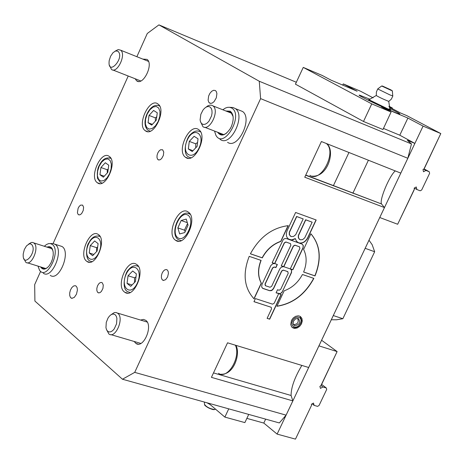 <?xml version="1.0" encoding="UTF-8"?>
<svg xmlns="http://www.w3.org/2000/svg" width="464" height="464" viewBox="0 0 464 464"><rect width="100%" height="100%" fill="white"/><g stroke="black" fill="none" stroke-linecap="round" stroke-linejoin="round"><path stroke-width="0.7" d="M284.154 417.374L284.948 417.594L333.297 315.561L342.867 318.704L374.663 251.743L365.168 248.315L414.886 143.411L407.334 140.29L411.464 143.939L259.272 81.252L260.6 98.629L407.821 158.282L411.464 143.939M122.467 379.233L279.311 422.942L286.091 415.147L134.717 372.372L122.467 379.233L34.904 301.061L34.678 284.618L40.629 271.347M136.868 56.712L147.285 33.483L158.92 24.876L296.386 82.279M158.92 24.876L259.272 81.252M383.386 128.412L399.788 135.198L414.886 143.411M371.757 103.878L391.094 112.033L382.957 129.526L363.579 121.522L295.435 84.152L303.259 67.402L371.757 103.878L363.503 121.481M301.849 365.423C294.657 377.51 291.073 387.533 291.09 395.49L292.842 400.89L211.427 377.354L227.54 342.803L308.67 367.5L384.465 207.565L304.755 177.219L321.401 141.532L400.792 173.113L407.821 158.282M43.285 273.203C51.811 279.74 64.16 250.699 55.442 244.545L53.215 243.548L51.922 243.542M59.63 245.723L61.973 246.477C71.375 251.795 59.056 282.025 50.228 275.349M47.467 267.6L45.652 268.581L44.26 268.772L43.001 268.43L41.696 267.264M47.995 247.445L51.052 247.741L52.908 250.473M40.629 266.933C42.769 270.152 45.576 269.822 49.056 265.947L51.052 262.786L52.49 259.04L53.221 255.113L53.198 252.068L52.368 248.982L51.127 247.347L49.19 246.575L46.934 247.103M44.306 246.262L46.481 244.511L48.662 243.6L50.315 243.536L52.415 244.476C61.544 251.273 46.487 281.109 39.504 270.152L37.996 266.11M219.965 139.246L220.441 139.577C230.631 147.071 245.891 115.791 235.474 108.663L233.061 107.526L231.194 107.416M239.424 110.235L242.573 111.488C253.025 118.622 237.783 149.797 227.563 142.303M226.67 133.064L224.211 134.432L222.32 134.746L220.226 134.125L218.782 132.692M227.035 111.447L230.857 112.195L233.096 116.528M217.61 132.24C221.119 136.944 225.371 135.691 230.376 128.487L231.356 126.556C234.123 119.289 233.74 114.161 230.214 111.186L225.869 110.989M222.801 109.777L225.44 108.06L227.546 107.352L229.541 107.271L231.669 108.002C244.174 115.014 223.822 149.976 215.882 135.262L214.536 131.057M293.463 321.152L295.62 318.826L298.306 318.507C300.921 322.323 299.709 324.736 294.669 325.745L293.115 323.971L293.463 321.152M300.121 316.367L301.559 320.52L300.823 323.228L298.845 325.937L296.705 327.364L294.425 327.897L292.111 327.34M300.533 323.425L298.944 325.595L297.296 326.708L295.533 327.161L293.909 326.894L292.651 325.931L291.949 324.423L291.902 322.579L292.523 320.67L293.718 318.971L295.307 317.73L297.076 317.127L298.752 317.243L300.104 318.066L300.933 319.47L301.124 321.262L300.533 323.425M299.367 316.036L300.539 316.639L301.948 318.536L302.273 321.14L301.443 323.942L299.64 326.383L297.204 327.978L294.628 328.413L292.43 327.607L291.612 326.784L290.725 324.51L291.485 320.392L293.242 317.956L295.632 316.326L298.184 315.827L299.367 316.036M177.863 227.905L181.151 220.51L186.244 219.095L188.059 225.121L184.753 232.557L179.649 233.931L177.863 227.905L184.428 230.156L185.165 231.623M187.566 223.486L184.428 230.156M187.311 222.639L181.151 220.51M132.704 270.999L136.381 273.905L135.384 281.59L130.709 286.334L127.055 283.394L128.052 275.744L132.704 270.999M135.998 276.846L134.595 277.826L134.473 282.518M134.595 277.826L128.052 275.744M132.054 284.971L127.055 283.394M94.668 240.949L98.101 243.658L97.098 251.059L92.655 255.705L89.239 252.961L90.248 245.595L94.668 240.949M97.649 246.993L96.663 247.683L96.634 251.546M96.663 247.683L90.248 245.595M93.861 254.446L89.239 252.961M200.396 121.435L202.954 126.701C209.711 131.648 219.878 110.629 212.993 105.902L211.752 105.241L209.902 105.119L207.889 105.821L205.877 107.288M209.943 106.964L211.207 108.292L211.932 110.374L212.054 112.99L211.549 115.872L208.939 121.22L207.106 123.128L205.163 124.242L203.325 124.451L201.765 123.731L200.657 122.16L200.106 119.909L200.842 114.324L202.954 110.13C205.395 106.958 207.727 105.902 209.943 106.964M106.43 329.452L108.941 334.039C115.507 339.027 124.456 318.165 117.81 313.322L116.168 312.516L114.26 312.608L110.809 314.899M115.176 314.754L116.278 316.239L116.911 318.385L116.557 323.785L114.248 328.889L112.619 330.699L110.867 331.754L109.179 331.957L107.706 331.296L106.598 329.829L105.96 327.706L106.273 322.352L108.019 318.049C110.467 314.337 112.851 313.241 115.176 314.754M23.838 258.639L25.845 262.328C31.471 266.69 39.73 247.225 34 243.095L32.724 242.457L31.221 242.51L28.414 244.261M31.523 244.389C38.286 251.401 22.156 269.828 23.229 253.912L24.319 249.562L26.471 245.908L29.151 243.948L30.595 243.896L31.523 244.389M109.481 65.372L111.551 69.542C117.34 73.822 126.562 54.166 120.617 50.176L118.216 49.561L115.014 51.208M117.827 51.179C125.529 57.623 107.161 77.529 109.202 60.575L110.6 56.231L113.03 52.681L115.577 50.988L117.827 51.179M342.867 318.704L336.545 319.783L331.308 319.766M369.002 240.23L372.163 244.696L374.663 251.743M288.051 225.661L280.737 241.321C272.786 244.11 266.585 249.603 262.148 257.793L250.415 253.773M262.288 257.891L250.392 253.82C259.504 237.156 272.119 227.766 288.248 225.643L280.882 241.419C272.931 244.209 266.73 249.702 262.288 257.891L262.148 257.793M316.025 219.93L307.632 237.835C305.324 241.918 302.337 243.583 298.654 242.829L297.592 242.318M295.44 238.693L292.569 239.9L289.693 239.708C286.358 238.038 285.511 234.993 287.158 230.579L295.609 212.477L316.187 219.988L307.777 237.933C305.474 242.017 302.482 243.681 298.804 242.927L296.548 241.332L295.295 238.595L291.595 239.9L288.544 239.122M312.168 222.186L305.759 219.855L298.468 235.637L298.59 238.247L300.237 239.795L302.615 239.621L304.738 237.852L312.168 222.186L305.614 219.756L298.352 235.434L298.317 237.794L299.529 239.441M303.189 218.915L296.728 216.572L289.426 232.418L289.553 235.033L291.212 236.594L293.608 236.425L295.736 234.645L303.189 218.915L296.583 216.473L289.31 232.209L289.275 234.575L290.499 236.234M290.719 269.12L291.543 270.425L291.369 272.49L282.361 291.688L281.08 293.086L279.78 293.648L276.103 292.784M277.194 264.439L275.755 267.513L274.195 266.986L272.571 267.879L264.996 284.09L265.304 285.609M287.924 271.718L283.266 270.071L281.648 270.964L273.511 288.347L272.043 290.093L269.77 290.667L262.456 288.196M290.545 243.67L285.87 241.964L284.258 242.858L274.613 263.506L277.356 264.497L275.9 267.612L274.34 267.084L272.716 267.977L265.141 284.188L265.599 285.783L270.025 287.245L271.643 286.352L279.786 268.94L281.259 267.189L283.533 266.626L290.273 268.911L299.889 248.397L299.442 246.79L295.075 245.247L293.457 246.135L283.829 266.707L281.248 265.826L290.882 245.23L290.429 243.617L286.015 242.063L284.403 242.956L274.758 263.604L272.153 262.717L283.272 239.523L284.49 238.687L286.12 238.473L302.209 244.157L303.317 245.584L303.033 248.049L292.842 269.787L290.273 268.911L291.56 270.135L291.537 272.536L281.805 292.703L279.595 293.793L276.086 292.83L277.536 289.739L279.079 290.249L280.691 289.356L288.237 273.25L287.651 271.562L283.411 270.17L281.793 271.063L273.656 288.451L272.484 289.971L271.214 290.679L269.613 290.696L262.781 288.411L261.679 286.996L261.945 284.571L270.872 265.501L272.815 263.732L274.758 263.604L272.171 262.67M302.325 244.221L303.183 245.537L303.015 247.648L292.697 269.688L290.296 268.865M298.126 242.643L298.659 242.829M289.095 239.453L289.635 239.644M299.558 246.836L294.918 245.149L293.312 246.036L283.69 266.609L281.265 265.779M271.283 307.313L253.982 301.635M281.074 294.478L269.538 319.081L267.125 318.31M278.661 293.683L281.236 294.536L269.683 319.186L267.102 318.362L271.573 308.809L271.15 307.255L253.959 301.687L255.409 298.578L272.565 304.158L274.178 303.259L278.661 293.683M260.954 260.35C257.624 268.882 257.711 276.474 261.226 283.127L253.941 298.729M261.365 283.231L254.069 298.857C244.11 287.947 242.492 273.772 249.22 256.343L261.116 260.403C257.764 268.952 257.845 276.561 261.365 283.231L261.226 283.127M310.897 233.815C320.27 245.021 321.593 259.028 314.87 275.836L303.63 271.991M315.015 275.935L303.613 272.037C306.965 263.651 306.959 256.105 303.589 249.4L310.915 233.781C320.404 244.98 321.767 259.034 315.015 275.935L314.87 275.836M313.693 278.336C304.918 294.379 292.68 303.653 276.973 306.159M313.861 278.394C305.034 294.547 292.72 303.845 276.915 306.281L284.177 290.806C291.995 287.964 298.091 282.53 302.453 274.502L313.861 278.394M395.258 170.909C389.296 175.897 379.036 200.61 381.547 203.969L305.677 175.241M381.779 204.282L384.465 207.565M292.842 400.89L286.091 415.147M215.36 90.532L216.241 91.42L216.908 93.595L216.282 97.887L214.008 101.72L212.048 103.153L210.18 103.339L208.783 102.26L208.104 100.16L208.643 95.99L209.937 93.293L211.717 91.263L213.643 90.277L215.36 90.532M76.16 286.126L77.123 287.703L77.407 290.099L76.467 294.205L74.298 297.395L71.804 298.34L70.464 297.465L69.71 295.504L69.704 292.854L70.458 290.035L71.816 287.605L73.509 286.044L75.203 285.673L76.16 286.126M82.627 205.123L83.595 207.234L83.242 210.47L81.71 213.457L80.347 214.646L79.013 214.907L77.969 214.188L77.413 212.605L78.126 208.243L79.257 206.323L80.632 205.105L82.627 205.123M167.208 269.909L168.13 271.283L168.426 273.377L167.597 276.962L165.607 279.705L163.311 280.436L162.093 279.601L161.414 277.849L161.431 275.535L162.127 273.116L163.369 271.063L164.911 269.793L166.448 269.555L167.208 269.909M142.813 59.102L147.036 59.38C153.978 64.049 143.011 86.403 136.584 80.73L135.117 78.741M140.569 320.061L143.498 319.406L145.858 320.386C153.439 325.815 143.44 349.044 135.952 343.441L134.148 341.458M124.393 291.955C115.408 285.546 127.733 257.595 136.567 264.428C146.16 270.042 133.835 299.176 124.81 292.262L124.393 291.955M185.733 157.435L185.484 157.261C175.937 151.015 189.933 122.148 198.853 129.781C208.179 135.935 194.677 164.314 185.733 157.435M145.493 130.871L145.273 130.72C136.346 124.92 149.721 96.935 158.05 104.069C166.785 109.788 153.845 137.327 145.493 130.871M97.365 182.741C88.792 177.265 101.158 149.82 109.249 156.426C117.891 161.779 105.496 189.382 97.44 182.799L97.365 182.741M175.421 240.161C165.619 233.833 179.046 204.601 188.338 212.123C198.215 218.306 184.771 247.712 175.52 240.23L175.421 240.161M86.617 261.197C78.201 255.217 90.074 228.114 98.322 234.535C107.294 239.772 95.404 267.972 86.988 261.47L86.617 261.197M102.248 282.785L103.275 285.029L102.944 288.376L101.396 291.427L99.998 292.633L98.606 292.894L97.481 292.152L96.843 290.51L96.848 288.306L97.481 285.975L98.623 283.974L100.044 282.704L101.471 282.419L102.248 282.785M162.615 149.773L163.751 152.059L163.34 155.475L161.629 158.572L160.121 159.767L158.659 159.97L157.54 159.152L156.977 157.476L157.07 155.266L157.806 152.963L159.036 151.003L160.527 149.773L162.615 149.773M260.6 98.629L134.717 372.372M53.099 243.53L128.215 76.021M108.228 169.053L107.242 169.754L107.288 172.944M107.77 172.428L103.356 177.184L99.946 174.708L100.932 167.51L105.322 162.754L108.75 165.196L107.77 172.428M104.243 176.221L99.946 174.708M107.242 169.754L100.932 167.51M156.739 116.835L155.359 117.85L155.417 121.092M156.31 120.13L151.699 125.1L148.062 122.728L149.019 115.432L153.607 110.461L157.261 112.793L156.31 120.13M152.383 124.364L148.062 122.728M155.359 117.85L149.019 115.432M197.577 142.46L195.738 143.823L195.744 147.825M197.09 146.421L192.229 151.508L188.338 148.967L189.283 141.387L194.114 136.3L198.029 138.8L197.09 146.421M192.989 150.713L188.338 148.967M195.738 143.823L189.283 141.387M208.533 403.216L224.872 417.095L228.74 408.848M248.727 414.416L244.876 422.6L224.872 417.095M321.598 340.251L337.108 351.579L318.942 345.866L277.124 434.101L263.801 423.069L246.865 418.377M263.801 423.069L265.657 419.137M277.124 434.101L295.469 439.124L311.611 405.194L311.35 404.295L313.473 403.059L314.14 405.385L312.15 403.831M320.995 385.52L322.898 386.97L326.308 387.985L326.708 389.424L319.046 405.501L317.55 406.371L314.14 405.385M322.898 386.97L320.45 388.391L319.882 386.355L320.827 385.81L321.639 384.412L326.308 387.985M321.639 384.412L337.108 351.579L320.827 385.81M206.979 402.787L210.03 404.486M295.469 439.124L311.611 405.194M348.957 152.494L333.343 185.797M391.094 112.033L381.402 106.882L407.885 118.065L399.788 135.198M368.404 160.225L352.86 193.244M342.716 85.103L343.279 83.897L357.123 91.217L331.052 80.15L322.167 75.435L303.259 67.402M389.139 106.987L400.438 112.949L406.876 115.669L440.8 133.568L423.087 126.104L407.885 118.065M389.052 106.604L392.3 107.984L392.48 108.744M343.279 83.897L360.58 91.246L373.126 97.863M388.971 106.227L392.3 107.984M389.522 108.286C397.265 112.12 400.641 114.051 399.655 114.069C396.442 113.929 354.2 93.989 359.577 95.161L370.057 99.255M423.087 126.104L379.761 217.529L397.665 224.257L413.992 190.234L414.381 189.115L414.155 188.129L416.272 186.963L416.863 189.503L414.317 188.036M389.859 109.179L390.247 109.452L389.911 109.533L382.974 107.213M369.298 100.746L368.95 99.743L367.737 99.969M378.937 105.357L375.544 103.234L371.502 101.825M389.54 110.13L386.245 108.118L368.95 99.743L376.182 95.538M390.352 109.562L390.659 110.618M392.77 95.891L390.021 94.952L377.708 88.943L381.628 86.02M388.832 101.372L388.722 101.384C383.27 99.197 379.105 97.237 376.223 95.491M423.684 169.169L425.94 170.433L423.499 171.767L422.988 169.551L423.934 169.029L424.67 167.788L440.8 133.568L423.934 169.029M425.94 170.433L429.258 171.767L429.618 173.333L421.683 189.991L420.193 190.814L416.863 189.503M424.038 168.855L429.258 171.767M414.381 189.115L397.665 224.257M190.228 214.293L188.164 213.405M190.205 214.258L189.944 214.107C180.316 207.715 168.67 233.839 178.507 239.766L181.169 240.636M187.978 215.203C195.808 220.209 185.559 243.223 177.921 237.817C170.242 232.702 180.305 210.03 187.978 215.203M130.129 292.488L127.745 291.746C121.005 288.66 125.17 272.177 128.586 269.677C131.834 265.889 135.111 264.816 138.417 266.464L136.573 265.739M137.321 283.133C130.987 297.088 119.793 287.929 126.15 274.224C132.344 260.362 143.724 269.201 137.321 283.133M91.849 261.661L89.854 260.994C85.045 259.022 86.165 245.601 88.972 242.597C91.814 237.098 95.509 235.057 100.056 236.472L98.507 235.88M98.907 252.503C92.823 266.023 82.366 257.462 88.467 244.174C94.418 230.741 105.055 239.006 98.907 252.503M326.325 143.492C337.189 152.076 320.955 183.257 309.842 175.282M235.399 345.193C241.141 357.408 227.493 379.952 218.474 373.311M291.09 395.49L213.504 372.911M102.15 183.1L100.294 182.41L97.527 178.367C96.976 172.37 97.591 167.985 99.377 165.213C102.295 159.21 106.134 156.931 110.896 158.375L109.446 157.783M109.574 173.727L106.987 177.938L103.884 180.56L100.879 181.064L98.571 179.377L97.411 175.839L97.62 171.146L99.151 166.228L101.709 162.04L104.794 159.413L107.799 158.862L110.13 160.509L111.319 164.041L111.122 168.763L109.574 173.727M159.715 106.123L158.108 105.415M148.381 130.523L150.237 131.184M158.236 121.371L155.55 125.721L152.296 128.482L149.13 129.114L146.665 127.496L145.394 123.969L145.563 119.231L147.123 114.208L149.779 109.887L153.01 107.109L156.182 106.436L158.665 108.013L159.964 111.528L159.813 116.302L158.236 121.371M188.459 156.89C181.778 153.358 186.859 136.915 190.449 134.595C193.946 130.952 197.328 130.065 200.605 131.933L198.72 131.074M188.691 157.052L190.93 157.795M199.155 147.749C192.676 162.011 180.745 154.094 187.253 140.076C193.575 125.918 205.697 133.51 199.155 147.749M214.931 409.439L214.768 409.555C209.774 408.761 206.352 407.021 204.502 404.335L204.363 402.056M204.769 405.234L209.096 408.192L214.13 409.631M392.776 96.031L392.341 90.816L381.657 85.997L392.492 90.99M391.256 90.039L382.295 85.968L391.256 90.039M61.973 246.477L55.048 244.25M51.719 247.95L51.052 247.741M44.364 268.778L42.717 268.262M50.315 243.536L53.215 243.548M242.573 111.488L235.474 108.663M231.629 112.497L230.857 112.195M222.094 134.734L219.866 133.876M230.016 107.352L233.061 107.526M293.596 324.957L294.669 325.745M301.124 321.262L301.559 320.52M298.944 325.595L298.845 325.937M292.732 327.63L293.445 328.152M231.936 113.384L212.993 105.902M223.694 134.589L204.699 127.269M326.401 143.521C335.768 149.57 328.239 177.486 312.075 176.158M147.239 322.08L117.45 313.055M140.841 343.424L110.954 334.637M235.874 345.338C240.688 353.203 234.25 374.813 221.137 374.251M52.067 248.745L33.727 242.887M45.779 268.534L27.388 262.81M148.492 61.381L120.617 50.176M140.807 80.98L112.874 69.983M381.547 203.969L305.77 175.044M209.397 102.944L210.592 103.414M71.085 298.056L72.111 298.369M78.445 214.67L79.234 214.931M162.649 280.152L163.676 280.482M136.584 80.73L138.382 81.438M135.952 343.441L138.243 344.114M127.426 293.08L124.81 292.262M188.158 158.253L185.484 157.261M147.639 131.608L145.273 130.72M99.656 183.57L97.44 182.799M178.338 241.181L175.52 240.23M89.308 262.212L86.988 261.47M97.997 292.651L98.89 292.923M158.038 159.686L158.955 160.016M159.715 106.128C150.278 100.856 139.542 123.186 148.178 130.384M293.318 324.504C297.54 324.522 299.007 322.474 297.72 318.368M215.435 409.074L214.768 409.555L213.173 409.625C209.281 408.517 206.422 406.986 204.607 405.031M389.911 109.533L390.613 110.594M377.69 89.013L376.356 92.121L376.316 95.509M388.797 101.39L391.343 99.134L392.817 96.042M390.015 109.562L388.722 101.384"/></g></svg>

